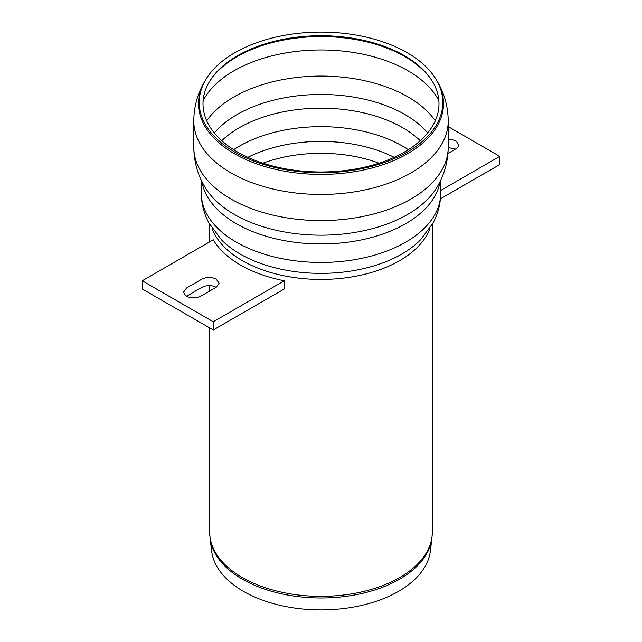 <?xml version="1.0" encoding="UTF-8"?>
<svg xmlns="http://www.w3.org/2000/svg" width="642" height="642" viewBox="0 0 642 642"><rect width="100%" height="100%" fill="white"/><g stroke="black" fill="none" stroke-linecap="round" stroke-linejoin="round"><path stroke-width="0.96" d="M210.07 538.317L211.635 551.077A109.638 63.301 0 0 0 321 609.9A109.638 63.301 0 0 0 430.365 551.077L431.93 538.317A111.21 64.208 0 0 1 399.637 579.18A111.21 64.208 0 0 1 282.103 593.93A111.21 64.208 0 0 1 210.07 538.317L209.685 532.082A111.315 64.264 180 0 0 278.403 591.459A111.315 64.264 180 0 0 399.709 577.527A111.315 64.264 180 0 0 432.315 532.082L431.93 538.317M407.116 52.692A121.787 70.315 180 0 1 435.982 79.231A121.787 70.315 180 0 1 321 172.73A121.787 70.315 180 0 1 206.018 79.231A121.787 70.315 180 0 1 234.884 52.692A121.787 70.315 180 0 1 407.116 52.692M404.436 55.685A118 68.124 180 0 1 432.395 81.398A118 68.124 180 0 1 321 171.984A118 68.124 180 0 1 209.605 81.398A118 68.124 180 0 1 404.436 55.685M284.278 280.779A113.827 65.717 180 0 1 213.264 239.779L142.243 280.779L213.264 321.778L284.278 280.779L284.278 288.98L213.264 329.98L142.243 288.98L142.243 280.779M213.264 321.778L213.264 329.98M216.161 279.101L219.107 283.202L216.161 287.303C210.424 290.489 201.379 296.114 198.827 297.061C190.313 298.747 185.249 297.085 183.628 292.086L186.573 287.985L201.957 279.101C206.692 276.887 211.427 276.887 216.161 279.101M216.161 287.303C212.815 285.505 208.875 285.16 204.357 286.284C201.901 286.958 192.64 292.856 186.573 296.187M448.212 126.618L499.757 156.375L440.685 190.473M499.757 156.375L499.757 164.577L440.436 198.819M447.947 153.478C456.021 148.824 458.508 147.869 458.372 145.06C457.802 141.489 454.416 139.555 448.212 139.266M448.212 147.467L455.427 149.161M430.084 227.958A111.315 64.264 180 0 1 321 279.439A111.315 64.264 180 0 1 211.916 227.958M262.979 163.18A107.126 61.849 180 0 1 379.021 163.18M435.982 79.231L436.656 80.354A122.51 70.732 180 0 1 320.992 174.407A122.51 70.732 180 0 1 205.344 80.354L206.018 79.231M448.212 147.122A127.212 73.445 180 0 1 321 220.567A127.212 73.445 180 0 1 193.788 147.122C193.932 161.768 197.784 175.322 205.352 187.777A122.51 70.732 180 0 0 321 235.181A122.51 70.732 180 0 0 436.648 187.777C444.216 175.322 448.068 161.768 448.212 147.122L448.212 121.009A127.212 73.445 180 0 1 321 194.454A127.212 73.445 180 0 1 193.788 121.009C193.924 106.363 197.784 92.809 205.344 80.354M193.788 147.122L193.788 121.009M440.147 181.397A119.685 69.095 180 0 1 321 243.952A119.685 69.095 180 0 1 201.853 181.397M440.685 180.282L440.685 193.346A119.685 69.095 180 0 1 321 262.442A119.685 69.095 180 0 1 201.315 193.346L201.315 180.282M420.646 239.707L420.582 239.771A114.3 65.99 180 0 1 321 273.364A114.3 65.99 180 0 1 221.418 239.771L209.075 223.191C203.987 213.874 201.403 203.923 201.315 193.346M247.868 157.322A110.865 64.007 180 0 1 394.132 157.322M233.696 149.69A115.496 66.68 180 0 1 239.33 146.191A115.496 66.68 180 0 1 402.67 146.191A115.496 66.68 180 0 1 408.304 149.69M221.771 140.726A115.496 66.68 180 0 1 239.33 127.702A115.496 66.68 180 0 1 402.67 127.702A115.496 66.68 180 0 1 420.229 140.726M214.308 132.95A118.714 68.542 180 0 1 237.058 114.541A118.714 68.542 180 0 1 427.692 132.95M206.716 120.816A123.031 71.029 180 0 1 234.001 96.894A123.031 71.029 180 0 1 407.999 96.894A123.031 71.029 180 0 1 435.284 120.816M203.137 100.642A123.031 71.029 180 0 1 234.001 70.781A123.031 71.029 180 0 1 407.999 70.781A123.031 71.029 180 0 1 438.863 100.642M209.268 81.959A118.714 68.542 180 0 1 237.05 56.656A118.714 68.542 180 0 1 404.95 56.656A118.714 68.542 180 0 1 432.732 81.959M209.685 224.299L209.685 241.841M209.685 285.618L209.685 291.043M209.685 327.918L209.685 532.082M432.315 224.299L432.315 532.082M448.212 121.009C448.076 106.363 444.216 92.809 436.656 80.354M420.582 239.771L432.925 223.191C438.013 213.874 440.597 203.923 440.685 193.346"/></g></svg>
